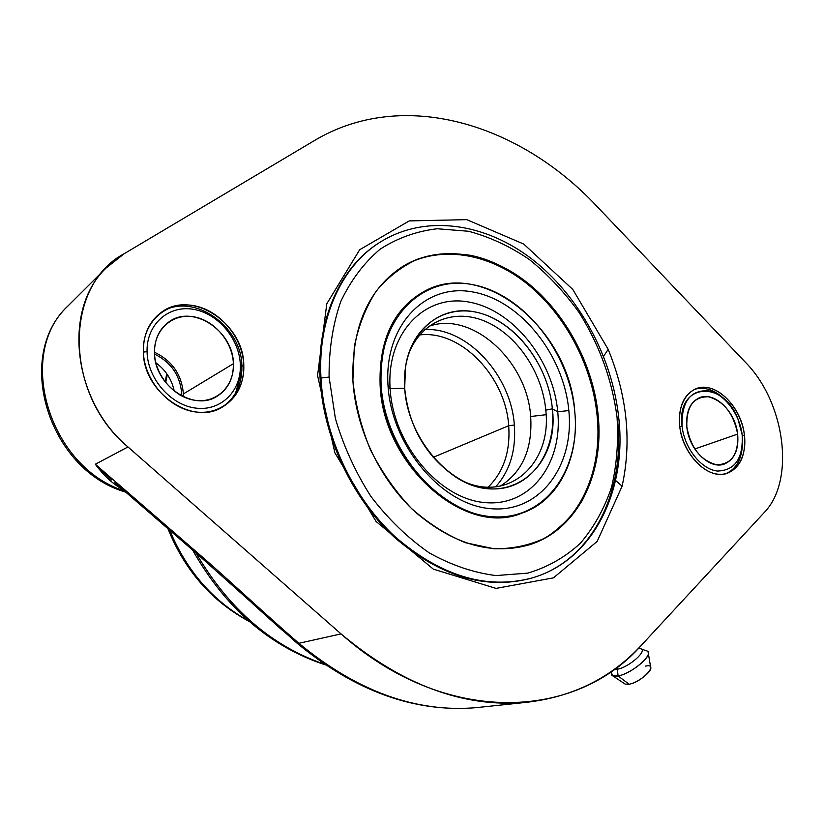 <?xml version="1.0" encoding="UTF-8"?>
<svg xmlns="http://www.w3.org/2000/svg" width="824" height="824" viewBox="0 0 824 824"><rect width="100%" height="100%" fill="white"/><g stroke="black" fill="none" stroke-linecap="round" stroke-linejoin="round"><path stroke-width="1.24" d="M125.732 492.134C49.018 470.391 13.369 356.782 67.908 306.023C15.388 354.104 49.08 467.157 124.28 490.877C49.08 467.157 15.388 354.104 67.908 306.023L106.121 267.985L124.249 253.668L314.655 140.42C402.936 87.766 519.347 123.353 596.834 206.257L745.37 362.241C784.973 402.061 795.706 480.33 764.167 512.61L641.721 644.904C575.749 720.434 445.526 726.799 341.043 633.903L127.978 446.958C63.592 393.841 63.726 285.341 124.249 253.668L314.655 140.42C402.936 87.766 519.347 123.353 596.834 206.257L745.37 362.241C784.973 402.061 795.706 480.33 764.167 512.61L641.721 644.904C611.223 678.008 572.536 697.176 525.661 702.419C463.582 707.816 402.04 684.981 341.043 633.903L127.978 446.958L95.306 464.242L201.005 555.84C226.363 577.645 266.101 615.013 298.875 643.286L341.043 633.903L298.875 643.286C266.101 615.013 226.363 577.645 201.005 555.84L199.367 555.922L297.021 643.132L298.875 643.286C357.06 691.408 416.202 712.853 476.303 707.641C416.202 712.853 357.06 691.398 298.875 643.286L297.021 643.132C355.237 691.336 414.997 712.832 476.303 707.641L525.661 702.419M679.707 426.008C682.21 449.543 700.318 472.337 717.694 474.171C735.121 476.354 747.347 457.804 744.402 435.041C741.693 412.299 724.667 390.288 707.486 387.641C690.265 384.664 676.957 402.431 679.707 426.008C682.231 454.591 708.547 480.464 727.149 473.316C740.343 467.713 746.091 454.951 744.402 435.041L742.269 435.772L744.402 435.041C741.559 406.325 714.83 380.441 695.878 388.774C683.714 394.49 678.327 406.901 679.707 426.008M143.345 351.127C143.737 380.204 169.064 409.095 196.184 412.01C223.325 415.348 245.119 393.069 243.78 365.145C242.833 337.274 219.483 309.639 192.888 305.508C166.304 300.956 142.542 321.988 143.345 351.127C142.696 392.162 192.497 426.379 222.439 407.035C236.921 398.033 244.038 384.066 243.78 365.145L241.885 366.278C242.163 384.684 235.365 398.445 221.491 407.55C235.365 398.445 242.163 384.684 241.885 366.278L243.78 365.145C243.873 323.43 191.611 288.905 161.247 312.42C149.34 321.339 143.376 334.245 143.345 351.127M608.184 349.366L572.804 289.451L523.755 244.069L466.786 219.648L409.24 220.914L359.676 249.744L326.798 303.757L317.559 375.445L334.853 452.726L376.053 521.427L433.352 569.147L496.038 588.398L553.44 577.861L597.173 541.419L622.11 486.181C631.833 441.551 627.188 395.942 608.184 349.366L572.804 289.451L523.755 244.069L466.786 219.648L409.24 220.914L359.676 249.744L326.798 303.757L317.559 375.445L334.853 452.726L376.053 521.427L433.352 569.147L496.038 588.398L553.44 577.861L597.173 541.419L622.11 486.181L615.559 480.444L622.11 486.181C631.833 441.551 627.188 395.942 608.184 349.366L603.58 356.298L608.184 349.366M742.517 443.374C741.971 458.793 736.46 468.887 725.975 473.656C736.46 468.887 741.971 458.793 742.517 443.374M694.756 389.247C705.859 386.312 716.664 390.555 727.149 401.978C716.664 390.555 705.859 386.312 694.756 389.247M160.371 313.068C190.921 290.738 241.968 325.15 241.885 366.278L240.33 364.672C241.545 390.627 221.254 411.279 196.06 408.137C170.898 405.387 147.455 378.607 147.063 351.642C146.301 324.635 168.292 305.055 193.001 309.247C217.711 313.048 239.465 338.746 240.33 364.672L241.885 366.278C241.968 325.15 190.921 290.738 160.371 313.068M320.093 378.494C323.132 436.38 351.766 497.758 393.944 536.888C439.656 576.316 485.223 590.149 530.635 578.386L531.14 578.232C485.707 590.231 440.057 576.532 394.191 537.114C351.889 498.005 323.132 436.504 320.093 378.494C316.725 318.538 340.909 266.523 379.246 242.73L380.122 242.174C341.785 265.977 317.59 318.012 320.969 378.02L320.093 378.494L320.969 378.02C317.59 318.012 341.785 265.977 380.122 242.174C425.225 213.952 485.006 222.892 532.026 259.148C579.087 295.703 612.284 356.874 618.773 417.984M106.121 267.985C62.5 309.361 72.43 400.598 127.978 446.958L95.306 464.242C103.515 475.16 112.064 483.235 120.953 488.447M124.96 490.671C114.773 485.676 104.885 476.859 95.306 464.242L111.642 479.959L95.306 464.242L201.005 555.84L199.326 555.901M235.582 393.141L241.895 370.635M233.388 363.693C232.687 341.702 214.178 319.887 193.238 316.735C172.298 313.254 153.8 329.899 154.479 352.682C154.84 375.425 174.564 398.013 195.824 400.413C217.103 403.142 234.387 385.735 233.388 363.693C233.501 330.97 192.641 303.881 168.827 321.988C159.269 329.013 154.479 339.241 154.479 352.682C154.016 384.983 193.362 411.887 216.908 396.354C228.063 389.278 233.563 378.391 233.388 363.693L183.392 393.934L233.388 363.693M154.469 352.25C172.092 360.665 181.733 374.56 183.392 393.934L183.371 396.766L183.392 393.934C181.733 374.56 172.092 360.665 154.469 352.25M143.366 352.106L147.063 351.642C147.455 378.607 170.898 405.387 196.06 408.137C221.254 411.279 241.545 390.627 240.33 364.672C239.465 338.746 217.711 313.048 193.001 309.247C168.292 305.055 146.301 324.635 147.063 351.642L143.366 352.106M742.156 434.722C743.33 458.443 735.059 470.545 717.323 471.04C701.193 469.309 684.414 448.163 682.087 426.338C681.396 402.153 689.976 390.277 707.847 390.689C723.802 393.12 739.653 413.586 742.156 434.722L738.016 419.117C723.122 378.752 676.061 383.273 682.087 426.338C684.414 448.163 701.193 469.309 717.323 471.04C735.059 470.545 743.33 458.443 742.156 434.722M737.655 434.094C733.659 413.7 723.966 401.267 708.568 396.797C693.458 396.498 686.207 406.572 686.835 426.997C690.924 448.05 700.843 460.637 716.581 464.777C731.599 464.417 738.623 454.189 737.655 434.094C735.451 411.547 714.49 391.215 699.617 397.652C689.987 402.143 685.722 411.928 686.835 426.997C688.843 449.471 709.557 469.804 724.203 464.087C734.472 459.668 738.953 449.677 737.655 434.094L694.786 448.987L737.655 434.094M679.779 426.595L682.087 426.338L679.779 426.595M174.266 391.163C171.773 379.431 165.634 369.986 155.86 362.828C165.634 369.986 171.773 379.431 174.266 391.163M181.713 395.953L181.713 393.728L179.776 394.892L181.713 393.728C180.168 375.425 171.114 362.22 154.531 354.104C171.114 362.22 180.168 375.425 181.713 393.728L181.713 395.953M514.341 425.071L508.707 425.699C505.637 376.496 460.678 329.641 419.581 334.966C460.678 329.641 505.637 376.496 508.707 425.699L514.341 425.071C516.164 450.285 509.943 470.854 495.708 486.778C509.943 470.854 516.164 450.285 514.341 425.071C511.096 375.198 467.012 327.128 424.782 329.548C467.012 327.128 511.096 375.198 514.341 425.071M433.177 457.351L508.707 425.699L433.177 457.351M488.199 487.097C503.629 471.915 510.468 451.449 508.707 425.699C510.468 451.449 503.629 471.915 488.199 487.097M557.745 411.825L568.828 410.527C563.791 355.031 520.902 300.801 473.46 292.087C426.008 282.519 383.963 324.707 388.001 385.282L390.102 388.629C386.353 332.742 425.112 293.457 469.175 302.109C513.228 309.968 553.172 360.294 557.745 411.825L552.358 408.838C548.362 363.168 512.827 318.517 473.934 311.75C435.031 304.293 401.237 339.179 404.677 388.259L390.102 388.629C386.353 332.742 425.112 293.457 469.175 302.109C513.228 309.968 553.172 360.294 557.745 411.825C562.926 463.387 530.481 506.966 484.934 502.589C439.47 499.056 393.192 444.445 390.102 388.629L388.001 385.282C383.963 324.707 426.008 282.519 473.46 292.087C520.902 300.801 563.791 355.031 568.828 410.527C574.513 466.065 539.844 513.259 490.671 508.676C441.582 505.019 391.307 445.784 388.001 385.282C391.307 445.784 441.582 505.019 490.671 508.676C539.844 513.259 574.513 466.065 568.828 410.527L557.745 411.825C562.926 463.387 530.481 506.966 484.934 502.589C439.47 499.056 393.192 444.445 390.102 388.629L404.677 388.259C407.519 437.266 447.978 485.243 487.973 488.642C528.029 492.773 556.9 454.549 552.358 408.838C548.599 366.804 518.327 325.099 482.679 313.903C447.102 302.326 411.712 324.975 405.49 366.999L404.677 388.259C408.694 426.214 425.421 455.61 454.858 476.457C505.73 511.086 560.083 469.062 552.358 408.838L557.745 411.825M545.776 410.167L552.358 408.838L545.776 410.167C542.367 372.067 516.37 333.988 484.368 320.979C452.428 307.785 418.52 322.658 407.458 357.472C418.52 322.658 452.428 307.785 484.368 320.979C516.37 333.988 542.367 372.067 545.776 410.167C552.09 462.8 509.51 502.887 463.304 481.278C509.51 502.887 552.09 462.8 545.776 410.167M530.666 416.501L546.085 414.699L530.666 416.501C527.308 360.871 471.472 310.092 428.428 326.52C471.472 310.092 527.308 360.871 530.666 416.501C532.654 448.637 522.56 471.822 500.384 486.057C522.56 471.822 532.654 448.637 530.666 416.501M617.475 419.169L618.793 418.19L617.042 417.263C612.139 379.936 599.491 345.009 579.087 312.492C564.481 292.159 547.888 274.485 529.307 259.467C509.891 246.304 489.662 236.91 468.619 231.266L437.317 228.753C416.789 231.111 397.755 237.899 380.214 249.126C363.992 262.825 350.828 280.315 340.724 301.594C332.752 324.677 328.879 349.839 329.095 377.062L320.969 378.02C324.017 435.958 352.682 497.387 394.881 536.548C440.624 576.007 486.212 589.86 531.635 578.087C592.054 561.041 625.653 491.959 617.475 419.169M617.042 417.263C612.139 379.936 599.491 345.009 579.087 312.492C564.481 292.159 547.888 274.485 529.307 259.467C509.891 246.304 489.662 236.91 468.619 231.266L437.317 228.753C416.789 231.111 397.755 237.899 380.214 249.126C363.992 262.825 350.828 280.315 340.724 301.594C332.752 324.677 328.879 349.839 329.095 377.062L335.389 418.479C343.546 446.175 355.401 472.173 370.944 496.47C388.248 519.079 407.674 537.876 429.201 552.852C451.367 565.212 473.635 572.783 495.997 575.574L527.834 573.123C547.754 567.159 565.305 557.158 580.508 543.119C594.032 527.144 604.383 508.532 611.542 487.272C616.764 464.973 618.597 441.633 617.042 417.263L618.793 418.19C627.013 490.95 593.115 560.701 531.635 578.087C486.212 589.86 440.624 576.007 394.881 536.548C352.682 497.387 324.017 435.958 320.969 378.02L329.095 377.062L335.389 418.479C343.546 446.175 355.401 472.173 370.944 496.47C388.248 519.079 407.674 537.876 429.201 552.852C451.367 565.212 473.635 572.783 495.997 575.574L527.834 573.123C547.754 567.159 565.305 557.158 580.508 543.119C594.032 527.144 604.383 508.532 611.542 487.272C616.764 464.973 618.597 441.633 617.042 417.263M598.09 414.616C600.387 446.629 595.093 475.283 582.218 500.559C572.371 515.937 560.104 528.369 545.437 537.856C529.626 545.344 512.425 548.98 493.864 548.753L465.478 542.717C446.371 534.9 428.253 523.353 411.104 508.099C394.995 490.98 381.409 471.472 370.347 449.595C361.087 426.884 355.268 403.812 352.888 380.379L354.31 346.78C358.543 325.635 365.897 307.002 376.362 290.903C388.351 276.648 402.339 265.967 418.334 258.849C435.093 253.916 452.489 252.741 470.535 255.327C534.405 268.202 590.932 340.528 598.09 414.616C592.95 364.074 565.676 313.099 527.102 282.498C488.519 252.113 440.109 244.264 403.544 265.936C368.534 288.379 351.642 326.531 352.888 380.379C355.7 428.686 379.874 479.681 415.193 511.962C453.499 544.53 491.547 555.479 529.317 544.808C577.439 529.976 604.548 474.15 598.09 414.616L597.05 415.028L598.09 414.616M403.07 266.224C439.656 244.852 487.921 252.844 526.361 283.219C564.79 313.82 591.931 364.641 597.05 415.028C591.931 364.641 564.79 313.82 526.361 283.219C487.921 252.844 439.656 244.852 403.07 266.224M528.802 544.973C576.594 529.914 603.467 474.305 597.05 415.028C603.467 474.305 576.594 529.914 528.802 544.973M521.51 513.259C465.22 537.289 382.727 465.447 380.101 384.798C378.927 340.951 392.894 310.246 422.012 292.674M522.035 513.084L520.995 513.445C464.685 536.918 382.727 465.148 380.101 384.798L381.059 384.314C383.696 464.736 465.714 536.568 522.035 513.084C558.641 500.848 579.571 457.794 574.74 411.351C569.291 352.095 523.621 294.199 472.873 284.692C422.125 274.279 376.815 319.238 381.059 384.314C384.53 449.307 438.677 512.94 491.31 516.648C544.025 521.345 580.889 470.648 574.74 411.351C569.528 329.095 481.762 256.491 422.496 292.396C393.666 310.082 379.854 340.724 381.059 384.314L380.101 384.798C378.906 341.239 392.718 310.617 421.538 292.942L422.496 292.396M611.377 672.508L612.675 675.804L618.093 675.948L617.341 669.253C629.248 667.255 648.488 649.93 640.372 648.622L646.171 650.733C656.182 652.34 632.678 673.579 618.093 675.948L629.103 684.239L618.093 675.948C630.216 673.981 651.3 657.284 648.148 652.227L650.641 667.162C652.907 670.921 637.858 682.88 629.103 684.239C642.308 682.056 659.622 662.867 645.604 666.111M611.47 671.292L611.274 673.919C611.645 676.03 613.921 676.71 618.093 675.948L617.341 669.253L614.045 669.469L617.341 669.253L617.011 667.286L617.341 669.253C629.248 667.255 648.488 649.93 640.372 648.622L638.322 648.488M629.103 684.239L625.159 684.095L612.675 675.804M248.467 620.781C213.014 601.17 186.749 570.981 169.672 530.203C186.749 570.981 213.014 601.17 248.467 620.781M324.347 664.196C271.518 646.037 228.742 608.977 195.988 553.007C228.742 608.977 271.518 646.037 324.347 664.196M165.665 382.635L167.344 374.57L165.665 382.635M281.242 629.34L253.123 604.105L281.242 629.34M114.68 482.565L199.367 555.922M530.635 578.386L531.635 578.087M638.899 647.901L640.372 648.622M166.819 373.808L165.047 381.831M325.367 664.896C269.839 646.541 225.591 608.266 192.62 550.082M249.229 621.451C211.912 601.458 184.813 570.548 167.942 528.709M281.952 629.958L252.268 603.343"/></g></svg>
